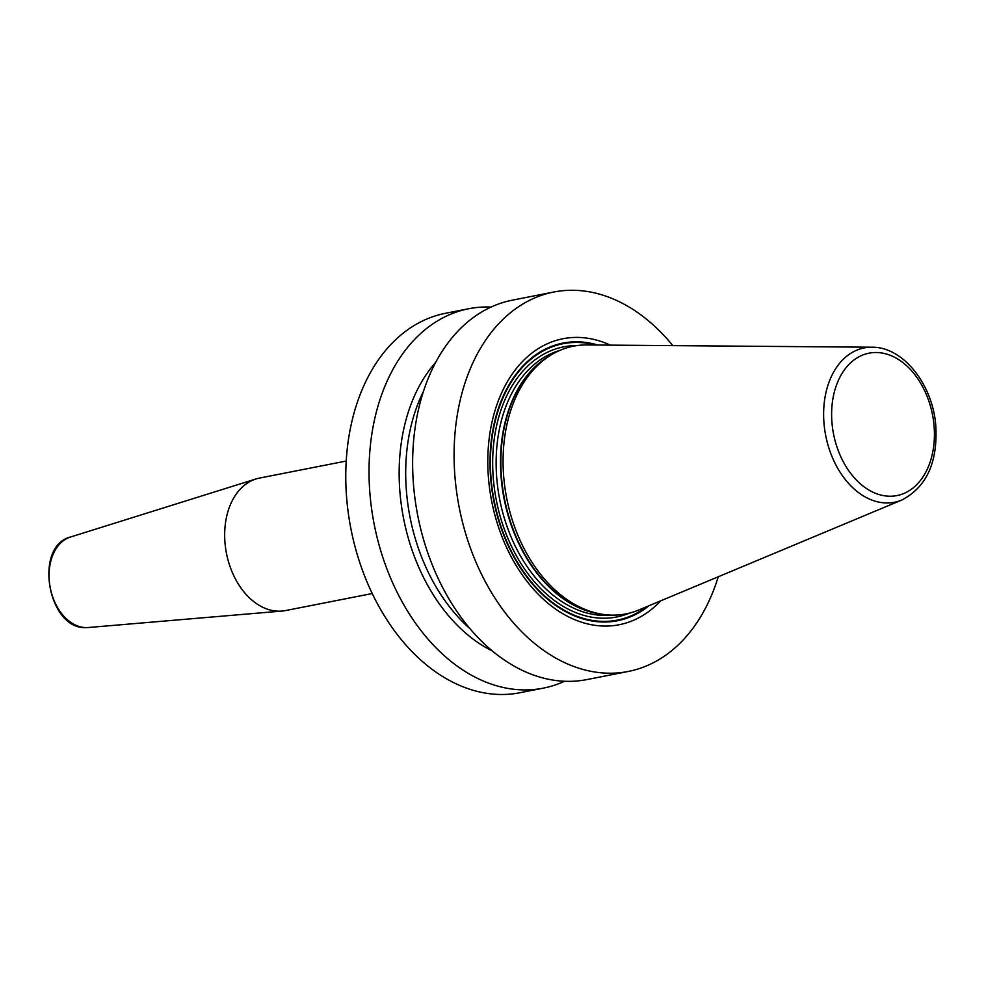 <?xml version="1.0" encoding="UTF-8"?>
<svg xmlns="http://www.w3.org/2000/svg" width="985" height="985" viewBox="0 0 985 985"><rect width="100%" height="100%" fill="white"/><g stroke="black" fill="none" stroke-linecap="round" stroke-linejoin="round"><path stroke-width="1.48" d="M718.237 576.779A193.343 134.305 78.9 0 1 628.307 671.45A193.343 134.305 78.9 0 1 455.279 480.311A193.343 134.305 -101.1 0 1 553.755 292.028A193.343 134.305 -101.1 0 1 672.829 345.637M628.307 671.45L586.851 679.588A193.343 134.305 -101.1 0 1 413.823 488.462A193.343 134.305 -101.1 0 1 512.298 300.179L553.755 292.028M564.54 681.263A193.343 134.305 -101.1 0 1 543.252 688.158L519.994 692.726A193.343 134.305 -101.1 0 1 346.966 501.587A193.343 134.305 -101.1 0 1 445.442 313.304L468.7 308.736A193.343 134.305 -101.1 0 1 491.01 307.074M543.252 688.158A193.343 134.305 -101.1 0 1 370.225 497.019A193.343 134.305 -101.1 0 1 468.7 308.736M610.404 345.132A145.743 101.246 78.9 0 0 488.695 480.668A145.743 101.246 78.9 0 0 555.712 609.149A145.743 101.246 78.9 0 0 660.652 600.862M503.914 479.03A136.41 94.757 -101.1 0 1 550.233 355.474A136.41 94.757 -101.1 0 1 586.752 344.947L871.848 347.212A78.64 54.631 -101.1 0 0 824.1 424.51A78.64 54.631 78.9 0 0 901.878 499.998L638.822 609.986A136.41 94.757 -101.1 0 1 601.035 614.061A136.41 94.757 -101.1 0 1 503.914 479.03M435.665 362.406A166.293 115.516 -101.1 0 0 400.181 495.061A166.293 115.516 78.9 0 0 492.365 650.986M346.215 461.042L259.474 478.082A67.509 46.898 78.9 0 0 256.014 478.956A67.509 46.898 78.9 0 0 226.057 551.144A67.509 46.898 78.9 0 0 278.804 611.192A67.509 46.898 -101.1 0 0 281.969 611.069A67.509 46.898 -101.1 0 0 285.502 610.577L372.256 593.536M597.784 345.033A141.471 98.278 -101.1 0 0 490.887 480.852A141.471 98.278 78.9 0 0 649.016 605.726M646.825 606.637A140.843 97.835 78.9 0 1 491.269 480.865A140.843 97.835 -101.1 0 1 595.42 345.021M576.841 345.6A137.641 95.607 -101.1 0 0 493.522 480.889A137.641 95.607 78.9 0 0 629.403 613.126M559.849 350.389A135.179 93.907 -101.1 0 0 496.969 480.569A135.179 93.907 78.9 0 0 611.87 615.12M600.985 614.049A135.179 93.907 78.9 0 1 501.316 479.72A135.179 93.907 -101.1 0 1 550.184 355.499M550.233 355.474L547.635 357.112A135.265 93.969 -101.1 0 0 501.697 479.633A135.265 93.969 78.9 0 0 598.018 613.52L601.035 614.061M832.066 423.833A72.57 50.407 -101.1 0 1 876.231 352.507A72.57 50.407 -101.1 0 1 933.977 424.904A72.57 50.407 78.9 0 1 889.812 496.231A72.57 50.407 78.9 0 1 832.066 423.833M470.005 628.689A162.648 112.98 78.9 0 1 406.706 494.31A162.648 112.98 -101.1 0 1 423.402 391.513M281.969 611.069L88.318 627.519A46.258 32.136 -101.1 0 1 86.151 627.605A46.258 32.136 78.9 0 1 50.013 586.469A46.258 32.136 78.9 0 1 70.526 537.01L256.014 478.956M901.878 499.998C926.7 486.959 937.991 462.014 935.75 425.175C932.524 384.212 903.122 346.695 871.848 347.212M88.318 627.519L86.003 627.605C47.723 629.686 33.305 546.084 70.526 537.01"/></g></svg>
